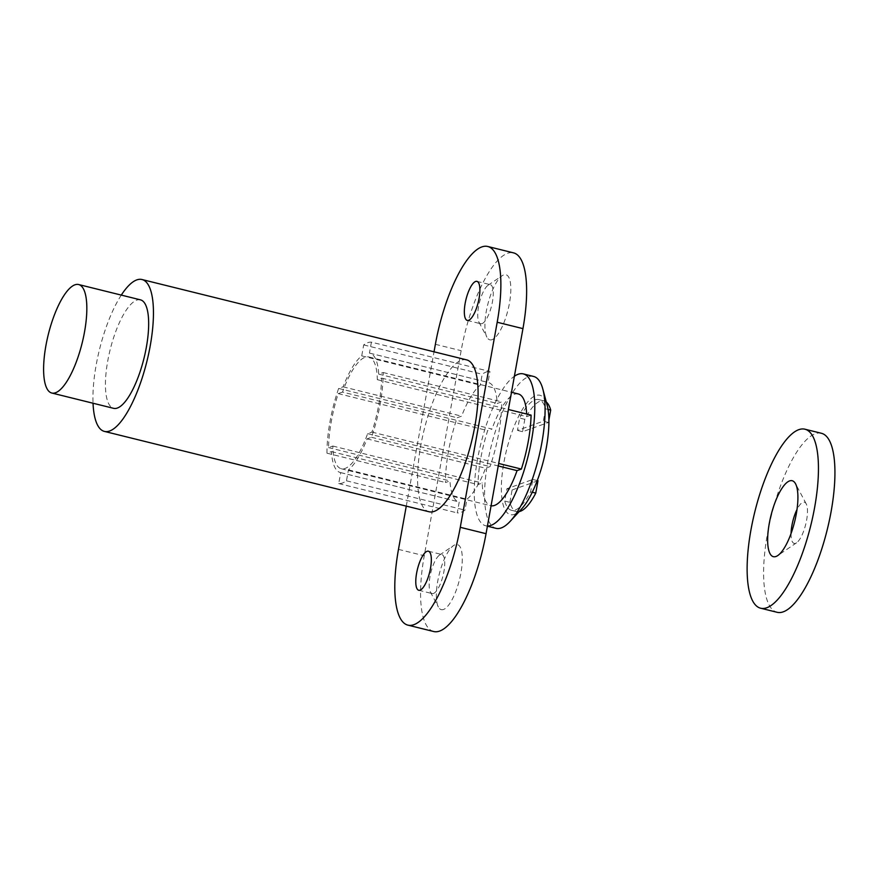 <?xml version="1.0" encoding="UTF-8"?>
<svg xmlns="http://www.w3.org/2000/svg" width="878" height="878" viewBox="0 0 878 878"><rect width="100%" height="100%" fill="white"/><g stroke="black" fill="none" stroke-linecap="round" stroke-linejoin="round"><path stroke-width="0.66" stroke-dasharray="4.39 3.29" d="M443.5 609.486A33.529 10.47 103.9 0 1 438.374 607.016A33.529 10.47 103.9 0 1 439.154 574.596A33.529 10.47 103.9 0 1 453.586 545.545A33.529 10.47 103.9 0 1 455.155 544.722A33.529 10.47 103.9 0 1 460.906 572.972A33.529 10.47 103.9 0 1 443.5 609.486M433.458 593.473A20.117 6.289 103.9 0 1 432.119 593.572A20.117 6.289 103.9 0 1 430.385 591.991A20.117 6.289 103.9 0 1 430.857 572.533A20.117 6.289 103.9 0 1 439.516 555.105A20.117 6.289 103.9 0 1 440.449 554.622A20.117 6.289 103.9 0 1 441.788 554.523A20.117 6.289 103.9 0 1 443.522 573.553A20.117 6.289 103.9 0 1 433.458 593.473M492.053 339.654A33.529 10.47 103.9 0 1 486.928 337.185A33.529 10.47 103.9 0 1 487.707 304.754A33.529 10.47 103.9 0 1 502.139 275.703A33.529 10.47 103.9 0 1 503.698 274.891A33.529 10.47 103.9 0 1 509.459 303.129A33.529 10.47 103.9 0 1 492.053 339.654M482.011 323.642A20.117 6.289 103.9 0 1 480.672 323.741A20.117 6.289 103.9 0 1 478.938 322.16A20.117 6.289 103.9 0 1 479.41 302.701A20.117 6.289 103.9 0 1 488.069 285.273A20.117 6.289 103.9 0 1 489.002 284.779A20.117 6.289 103.9 0 1 490.341 284.681A20.117 6.289 103.9 0 1 492.064 303.722A20.117 6.289 103.9 0 1 482.011 323.642M371.416 342.157L369.44 353.099A61.471 19.195 103.9 0 1 369.847 353.186A61.471 19.195 103.9 0 1 378.714 374.116L383.181 372.524A72.644 22.685 103.9 0 1 371.526 437.288L367.059 438.879A61.471 19.195 103.9 0 1 348.434 469.851L346.47 480.804A72.644 22.685 103.9 0 1 338.743 483.558L340.719 472.605A61.471 19.195 103.9 0 1 340.313 472.529A61.471 19.195 103.9 0 1 331.445 451.588L326.978 453.191A72.644 22.685 103.9 0 1 338.634 388.427L343.1 386.836A61.471 19.195 103.9 0 1 361.725 355.864L363.69 344.911A72.644 22.685 103.9 0 1 367.706 342.694A72.644 22.685 103.9 0 1 371.416 342.157L489.935 371.482L487.97 382.435A61.471 19.195 103.9 0 1 488.366 382.523A61.471 19.195 103.9 0 1 497.233 403.452L501.7 401.861A72.644 22.685 103.9 0 1 490.045 466.613L485.578 468.215A61.471 19.195 103.9 0 1 466.964 499.187L464.989 510.129A72.644 22.685 103.9 0 1 457.262 512.895L459.238 501.942A61.471 19.195 103.9 0 1 458.832 501.854A61.471 19.195 103.9 0 1 449.964 480.924L445.497 482.516A72.644 22.685 103.9 0 1 457.153 417.763L461.619 416.161A61.471 19.195 103.9 0 1 480.244 385.19L482.209 374.247A72.644 22.685 103.9 0 1 486.225 372.031A72.644 22.685 103.9 0 1 489.935 371.482M140.48 299.848A55.885 17.45 -76.1 0 0 136.759 300.122A55.885 17.45 -76.1 0 0 108.828 355.447A55.885 17.45 -76.1 0 0 113.635 408.336M466.624 359.87A78.23 24.43 -76.1 0 0 461.433 360.254A78.23 24.43 -76.1 0 0 422.318 437.716A78.23 24.43 -76.1 0 0 429.035 511.753M433.666 631.512A89.413 27.92 103.9 0 1 424.25 555.752L461.148 350.684A89.413 27.92 103.9 0 1 507.583 253.303A89.413 27.92 103.9 0 1 513.531 252.864M121.296 295.096A78.23 24.43 -76.1 0 0 93.035 403.232M406.273 506.123L434.039 351.804M383.181 372.524L501.7 401.861M371.526 437.288L490.045 466.613M378.714 374.116L497.233 403.452M369.44 353.099L487.97 382.435M363.69 344.911L482.209 374.247M361.725 355.864L480.244 385.19M343.1 386.836L461.619 416.161M338.634 388.427L457.153 417.763M326.978 453.191L445.497 482.516M331.445 451.588L449.964 480.924M340.719 472.605L459.238 501.942M338.743 483.558L457.262 512.895M346.47 480.804L464.989 510.129M348.434 469.851L466.964 499.187M367.059 438.879L485.578 468.215M519.194 511.589A56.993 17.801 103.9 0 1 516.593 511.545A56.993 17.801 103.9 0 1 509.877 502.337L504.718 501.064L506.946 488.706L532.825 479.465L530.597 491.834A56.993 17.801 103.9 0 1 515.221 509.986A56.993 17.801 103.9 0 1 511.435 510.272A56.993 17.801 103.9 0 1 504.718 501.064M521.477 509.119A61.471 19.195 103.9 0 1 514.453 514.31A61.471 19.195 103.9 0 1 503.884 462.53A61.471 19.195 103.9 0 1 535.81 395.572A61.471 19.195 103.9 0 1 547.17 405.307M533.615 376.453A78.23 24.43 -76.1 0 0 528.413 376.838A78.23 24.43 -76.1 0 0 489.309 454.288A78.23 24.43 -76.1 0 0 496.026 528.336M342.541 392.082L338.228 393.618A68.736 21.467 -76.1 0 0 328.526 447.582L332.828 446.046A57.553 17.977 -76.1 0 0 341.257 468.731A57.553 17.977 -76.1 0 0 367.619 433.633L371.932 432.097A68.736 21.467 -76.1 0 0 381.634 378.122L377.32 379.669A57.553 17.977 -76.1 0 0 368.903 356.984A57.553 17.977 -76.1 0 0 365.083 357.269A57.553 17.977 -76.1 0 0 342.541 392.082L491.987 429.068L487.674 430.604A68.736 21.467 -76.1 0 0 477.961 484.568L482.274 483.032A57.553 17.977 -76.1 0 0 490.692 505.717A57.553 17.977 -76.1 0 0 491.076 505.794M518.349 393.97A57.553 17.977 -76.1 0 0 514.519 394.255A57.553 17.977 -76.1 0 0 491.987 429.068M545.534 408.819L543.317 421.177L517.438 430.418L519.655 418.06A56.993 17.801 103.9 0 1 538.829 399.611A56.993 17.801 103.9 0 1 545.534 408.819L548.037 409.433M487.433 526.01A78.23 24.43 103.9 0 1 485.721 525.779A78.23 24.43 103.9 0 1 477.972 456.834A78.23 24.43 103.9 0 1 514.376 376.256M531.08 415.107L526.767 416.644A57.553 17.977 -76.1 0 0 526.668 414.021M381.634 378.122L508.395 409.499M371.932 432.097L498.682 463.463M377.32 379.669L526.767 416.644M338.228 393.618L487.674 430.604M328.526 447.582L477.961 484.568M332.828 446.046L482.274 483.032M367.619 433.633L498.243 465.955M532.266 492.24L530.597 491.834M509.877 502.337L512.104 489.979L506.946 488.706M537.259 480.562L532.825 479.465M512.104 489.979L537.984 480.738M548.893 420.057L548.465 422.461L522.586 431.691L524.814 419.333A56.993 17.801 103.9 0 1 543.976 400.884A56.993 17.801 103.9 0 1 546.303 402.058M524.814 419.333L519.655 418.06M548.465 422.461L543.317 421.177M522.586 431.691L517.438 430.418M791.067 533.484A21.237 6.629 -76.1 0 0 796.576 542.78A21.237 6.629 -76.1 0 0 806.608 520.171A21.237 6.629 -76.1 0 0 806.213 503.851A21.237 6.629 -76.1 0 0 797.005 509.503M821.424 433.282A92.201 28.798 -76.1 0 0 767.405 534.164A92.201 28.798 -76.1 0 0 777.118 612.295M435.378 344.308L461.148 350.684M398.48 549.376L424.25 555.752M430.385 591.991L438.374 607.016M439.516 555.105L453.586 545.545M418.729 590.257L432.119 593.572M478.938 322.16L486.928 337.185M488.069 285.273L502.139 275.703M467.283 320.426L480.672 323.741M369.847 353.186L488.366 382.523M340.313 472.529L458.832 501.854M476.941 281.366L490.341 284.681M428.387 551.197L441.788 554.523M516.593 511.545L511.435 510.272M485.721 525.779L487.4 526.196M368.903 356.984L511.501 392.268M341.257 468.731L490.692 505.717M543.976 400.884L538.829 399.611M796.576 542.78L777.809 555.533M806.213 503.851L795.556 483.811"/><path stroke-width="1.32" d="M420.068 590.159A20.117 6.289 103.9 0 1 418.729 590.257A20.117 6.289 103.9 0 1 416.995 571.216A20.117 6.289 103.9 0 1 427.059 551.307A20.117 6.289 103.9 0 1 428.387 551.197A20.117 6.289 103.9 0 1 430.121 570.239A20.117 6.289 103.9 0 1 420.068 590.159M468.611 320.316A20.117 6.289 103.9 0 1 467.283 320.426A20.117 6.289 103.9 0 1 465.549 301.384A20.117 6.289 103.9 0 1 475.602 281.465A20.117 6.289 103.9 0 1 476.941 281.366A20.117 6.289 103.9 0 1 478.675 300.408A20.117 6.289 103.9 0 1 468.611 320.316M55.512 392.751A55.885 17.45 -76.1 0 0 83.443 337.426A55.885 17.45 -76.1 0 0 78.647 284.538A55.885 17.45 -76.1 0 0 74.926 284.812A55.885 17.45 -76.1 0 0 46.995 340.137A55.885 17.45 -76.1 0 0 51.791 393.026A55.885 17.45 -76.1 0 0 55.512 392.751M51.791 393.026L113.635 408.336A55.885 17.45 -76.1 0 0 117.345 408.05A55.885 17.45 -76.1 0 0 145.276 352.726A55.885 17.45 -76.1 0 0 140.48 299.848L78.647 284.538M93.035 403.232A78.23 24.43 -76.1 0 0 104.394 431.405A78.23 24.43 -76.1 0 0 109.596 431.021A78.23 24.43 -76.1 0 0 148.7 353.571A78.23 24.43 -76.1 0 0 141.984 279.522A78.23 24.43 -76.1 0 0 136.781 279.906A78.23 24.43 -76.1 0 0 121.296 295.096M104.394 431.405L429.035 511.753A78.23 24.43 -76.1 0 0 434.237 511.369A78.23 24.43 -76.1 0 0 473.341 433.908A78.23 24.43 -76.1 0 0 466.624 359.87L141.984 279.522M434.039 351.804L435.378 344.308A89.413 27.92 103.9 0 1 481.824 246.927A89.413 27.92 103.9 0 1 487.762 246.488A89.413 27.92 103.9 0 1 497.189 322.248L460.281 527.316A89.413 27.92 103.9 0 1 407.908 625.136A89.413 27.92 103.9 0 1 398.48 549.376L406.273 506.123M487.762 246.488L513.531 252.864A89.413 27.92 103.9 0 1 522.948 328.624L486.05 533.692A89.413 27.92 103.9 0 1 433.666 631.512L407.908 625.136M537.259 480.562L537.984 480.738L535.756 493.107A56.993 17.801 103.9 0 1 520.38 511.259A56.993 17.801 103.9 0 1 519.194 511.589M542.867 389.217L547.17 405.307A61.471 19.195 103.9 0 1 543.767 459.556A61.471 19.195 103.9 0 1 521.477 509.119L510.173 521.345A78.23 24.43 -76.1 0 0 538.543 458.261A78.23 24.43 -76.1 0 0 542.867 389.217A78.23 24.43 -76.1 0 0 533.615 376.453L523.31 373.896A78.23 24.43 103.9 0 1 530.027 447.945A78.23 24.43 103.9 0 1 490.923 525.395A78.23 24.43 103.9 0 1 487.433 526.01M487.4 526.196L496.026 528.336A78.23 24.43 -76.1 0 0 501.228 527.941A78.23 24.43 -76.1 0 0 510.173 521.345M514.376 376.256A78.23 24.43 103.9 0 1 518.108 374.28A78.23 24.43 103.9 0 1 523.31 373.896M491.076 505.794A57.553 17.977 -76.1 0 0 517.054 470.619L521.367 469.071A68.736 21.467 -76.1 0 0 531.08 415.107L508.395 409.499M526.668 414.021A57.553 17.977 -76.1 0 0 518.349 393.97L511.501 392.268M498.682 463.463L521.367 469.071M498.243 465.955L517.054 470.619M535.756 493.107L532.266 492.24M546.303 402.058A56.993 17.801 103.9 0 1 550.693 410.092L548.037 409.433M550.693 410.092L548.893 420.057M769.26 523.529A39.115 12.215 -76.1 0 0 777.809 555.533A39.115 12.215 -76.1 0 0 796.302 513.882A39.115 12.215 -76.1 0 0 795.556 483.811A39.115 12.215 -76.1 0 0 782.024 488.223A39.115 12.215 -76.1 0 0 769.26 523.529M797.005 509.503A21.237 6.629 -76.1 0 0 791.934 525.406A21.237 6.629 -76.1 0 0 791.067 533.484M814.652 507.33A92.201 28.798 -76.1 0 0 804.928 429.21A92.201 28.798 -76.1 0 0 750.92 530.082A92.201 28.798 -76.1 0 0 760.633 608.213A92.201 28.798 -76.1 0 0 814.652 507.33M760.633 608.213L777.118 612.295A92.201 28.798 -76.1 0 0 831.137 511.413A92.201 28.798 -76.1 0 0 821.424 433.282L804.928 429.21M460.281 527.316L486.05 533.692M497.189 322.248L522.948 328.624"/></g></svg>
